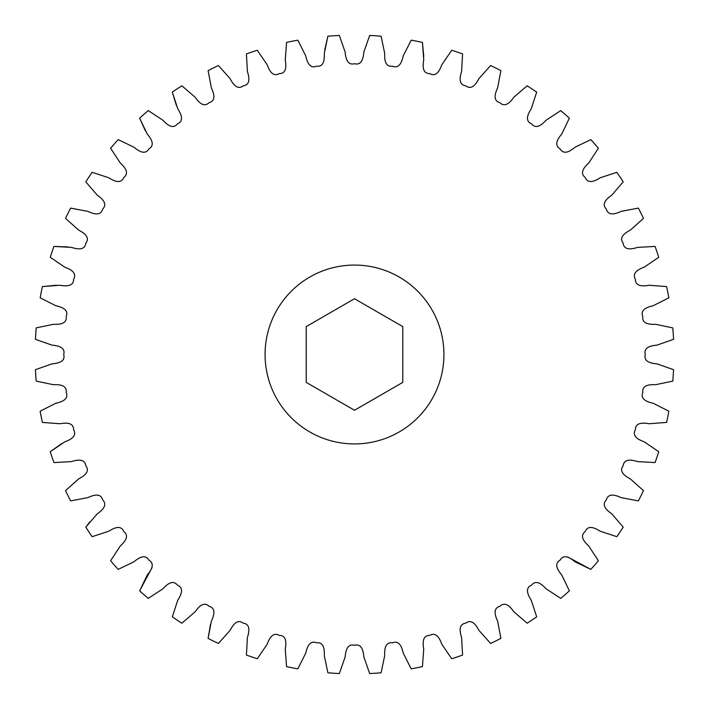 <?xml version="1.0" encoding="UTF-8"?>
<svg xmlns="http://www.w3.org/2000/svg" width="709" height="709" viewBox="0 0 709 709"><rect width="100%" height="100%" fill="white"/><g stroke="black" fill="none" stroke-linecap="round" stroke-linejoin="round"><path stroke-width="1.06" d="M265.069 354.5A89.431 89.431 0 0 1 354.5 265.069A89.431 89.431 0 0 1 443.931 354.5A89.431 89.431 0 0 1 354.5 443.931A89.431 89.431 0 0 1 265.069 354.5M567.67 556.964L590.827 569.371A319.413 319.413 0 0 0 598.387 560.757L588.798 546.098C584.801 542.394 579.058 536.27 585.2 531.52C588.204 524.368 595.595 528.32 600.204 531.227L616.857 536.686A319.413 319.413 0 0 0 623.22 527.159L611.796 513.874C607.356 510.728 600.869 505.411 606.337 499.898C608.375 492.409 616.218 495.369 621.173 497.638L638.392 500.891A319.413 319.413 0 0 0 643.462 490.61L630.398 478.929C625.586 476.386 618.452 471.955 623.158 465.778C624.204 458.085 632.366 459.999 637.577 461.603L655.072 462.578A319.413 319.413 0 0 0 658.75 451.73L644.277 441.849C639.172 439.961 631.533 436.505 635.379 429.76C635.415 421.997 643.763 422.83 649.134 423.743L666.602 422.422A319.413 319.413 0 0 0 668.844 411.185L653.202 403.279C647.893 402.065 639.864 399.637 642.806 392.458C641.822 384.757 650.206 384.491 655.648 384.695L672.797 381.105A319.413 319.413 0 0 0 673.55 369.673L657.013 363.877C651.589 363.363 643.311 362.007 645.287 354.5C643.311 346.993 651.589 345.637 657.013 345.123L673.55 339.327A319.413 319.413 0 0 0 672.797 327.895L655.648 324.305C650.206 324.509 641.822 324.243 642.806 316.542C639.864 309.363 647.893 306.935 653.202 305.721L668.844 297.815A319.413 319.413 0 0 0 666.602 286.578L649.134 285.257C643.763 286.17 635.415 287.003 635.379 279.24C631.533 272.495 639.172 269.039 644.277 267.151L658.75 257.27A319.413 319.413 0 0 0 655.072 246.422L637.577 247.397C632.366 249.001 624.204 250.915 623.158 243.222C618.452 237.045 625.586 232.614 630.398 230.071L643.462 218.39A319.413 319.413 0 0 0 638.392 208.109L621.173 211.362C616.218 213.631 608.375 216.591 606.337 209.102C600.869 203.589 607.356 198.272 611.796 195.126L623.22 181.841A319.413 319.413 0 0 0 616.857 172.314L600.204 177.773C595.595 180.68 588.204 184.632 585.2 177.48C579.058 172.73 584.801 166.606 588.798 162.902L598.387 148.243A319.413 319.413 0 0 0 590.827 139.629L575.034 147.215C570.842 150.698 564.027 155.59 560.119 148.881C553.41 144.973 558.302 138.158 561.785 133.966L569.371 118.173A319.413 319.413 0 0 0 560.757 110.613L546.098 120.202C542.394 124.199 536.27 129.942 531.52 123.8C524.368 120.796 528.32 113.405 531.227 108.796L536.686 92.143A319.413 319.413 0 0 0 527.159 85.78L513.874 97.204C510.728 101.644 505.411 108.131 499.898 102.663C492.409 100.625 495.369 92.782 497.638 87.827L500.891 70.608A319.413 319.413 0 0 0 490.61 65.538L478.929 78.602C476.386 83.414 471.955 90.548 465.778 85.842C458.085 84.796 459.999 76.634 461.603 71.423L462.578 53.928A319.413 319.413 0 0 0 451.73 50.25L441.849 64.723C439.961 69.828 436.505 77.467 429.76 73.621C421.997 73.585 422.83 65.237 423.743 59.866L422.422 42.398A319.413 319.413 0 0 0 411.185 40.156L403.279 55.798C402.065 61.107 399.637 69.136 392.458 66.194C384.757 67.178 384.491 58.794 384.695 53.352L381.105 36.203A319.413 319.413 0 0 0 369.673 35.45L363.877 51.987C363.363 57.411 362.007 65.689 354.5 63.713C346.993 65.689 345.637 57.411 345.123 51.987L339.327 35.45A319.413 319.413 0 0 0 327.895 36.203L324.731 49.931M210.44 624.487L208.109 638.392A319.413 319.413 0 0 0 218.39 643.462L230.071 630.398C232.614 625.586 237.045 618.452 243.222 623.158C250.915 624.204 249.001 632.366 247.397 637.577L246.422 655.072A319.413 319.413 0 0 0 257.27 658.75L267.151 644.277C269.039 639.172 272.495 631.533 279.24 635.379C287.003 635.415 286.17 643.763 285.257 649.134L286.578 666.602A319.413 319.413 0 0 0 297.815 668.844L305.721 653.202C306.935 647.893 309.363 639.864 316.542 642.806C324.243 641.822 324.509 650.206 324.305 655.648L327.895 672.797A319.413 319.413 0 0 0 339.327 673.55L345.123 657.013C345.637 651.589 346.993 643.311 354.5 645.287C362.007 643.311 363.363 651.589 363.877 657.013L369.673 673.55A319.413 319.413 0 0 0 381.105 672.797L384.695 655.648C384.491 650.206 384.757 641.822 392.458 642.806C399.637 639.864 402.065 647.893 403.279 653.202L411.185 668.844A319.413 319.413 0 0 0 422.422 666.602L423.743 649.134C422.83 643.763 421.997 635.415 429.76 635.379C436.505 631.533 439.961 639.172 441.849 644.277L451.73 658.75A319.413 319.413 0 0 0 462.578 655.072L461.603 637.577C459.999 632.366 458.085 624.204 465.778 623.158C471.955 618.452 476.386 625.586 478.929 630.398L490.61 643.462A319.413 319.413 0 0 0 500.891 638.392L497.638 621.173C495.369 616.218 492.409 608.375 499.898 606.337C505.411 600.869 510.728 607.356 513.874 611.796L527.159 623.22A319.413 319.413 0 0 0 536.686 616.857L531.227 600.204C528.32 595.595 524.368 588.204 531.52 585.2C536.27 579.058 542.394 584.801 546.098 588.798L560.757 598.387A319.413 319.413 0 0 0 569.371 590.827L561.785 575.034C558.302 570.842 553.41 564.027 560.119 560.119C564.027 553.41 570.842 558.302 575.034 561.785L590.827 569.371M152.036 567.67L139.629 590.827A319.413 319.413 0 0 0 148.243 598.387L162.902 588.798C166.606 584.801 172.73 579.058 177.48 585.2C184.632 588.204 180.68 595.595 177.773 600.204L172.314 616.857A319.413 319.413 0 0 0 181.841 623.22L195.126 611.796C198.272 607.356 203.589 600.869 209.102 606.337C216.591 608.375 213.631 616.218 211.362 621.173L208.109 638.392M89.777 521.921L85.78 527.159A319.413 319.413 0 0 0 92.143 536.686L108.796 531.227C113.405 528.32 120.796 524.368 123.8 531.52C129.942 536.27 124.199 542.394 120.202 546.098L110.613 560.757A319.413 319.413 0 0 0 118.173 569.371L133.966 561.785C138.158 558.302 144.973 553.41 148.881 560.119C155.59 564.027 150.698 570.842 147.215 575.034L139.629 590.827M61.727 443.55L50.25 451.73A319.413 319.413 0 0 0 53.928 462.578L71.423 461.603C76.634 459.999 84.796 458.085 85.842 465.778C90.548 471.955 83.414 476.386 78.602 478.929L65.538 490.61A319.413 319.413 0 0 0 70.608 500.891L87.827 497.638C92.782 495.369 100.625 492.409 102.663 499.898C108.131 505.411 101.644 510.728 97.204 513.874L85.78 527.159M56.428 285.231L42.398 286.578A319.413 319.413 0 0 0 40.156 297.815L55.798 305.721C61.107 306.935 69.136 309.363 66.194 316.542C67.178 324.243 58.794 324.509 53.352 324.305L36.203 327.895A319.413 319.413 0 0 0 35.45 339.327L51.987 345.123C57.411 345.637 65.689 346.993 63.713 354.5C65.689 362.007 57.411 363.363 51.987 363.877L35.45 369.673A319.413 319.413 0 0 0 36.203 381.105L53.352 384.695C58.794 384.491 67.178 384.757 66.194 392.458C69.136 399.637 61.107 402.065 55.798 403.279L40.156 411.185A319.413 319.413 0 0 0 42.398 422.422L59.866 423.743C65.237 422.83 73.585 421.997 73.621 429.76C77.467 436.505 69.828 439.961 64.723 441.849L50.25 451.73M68.02 246.918L53.928 246.422A319.413 319.413 0 0 0 50.25 257.27L64.723 267.151C69.828 269.039 77.467 272.495 73.621 279.24C73.585 287.003 65.237 286.17 59.866 285.257L42.398 286.578M327.895 36.203L324.305 53.352C324.509 58.794 324.243 67.178 316.542 66.194C309.363 69.136 306.935 61.107 305.721 55.798L297.815 40.156A319.413 319.413 0 0 0 286.578 42.398L285.257 59.866C286.17 65.237 287.003 73.585 279.24 73.621C272.495 77.467 269.039 69.828 267.151 64.723L257.27 50.25A319.413 319.413 0 0 0 246.422 53.928L247.397 71.423C249.001 76.634 250.915 84.796 243.222 85.842C237.045 90.548 232.614 83.414 230.071 78.602L218.39 65.538A319.413 319.413 0 0 0 208.109 70.608L211.362 87.827C213.631 92.782 216.591 100.625 209.102 102.663C203.589 108.131 198.272 101.644 195.126 97.204L181.841 85.78A319.413 319.413 0 0 0 172.314 92.143L177.773 108.796C180.68 113.405 184.632 120.796 177.48 123.8C172.73 129.942 166.606 124.199 162.902 120.202L148.243 110.613A319.413 319.413 0 0 0 139.629 118.173L147.215 133.966C150.698 138.158 155.59 144.973 148.881 148.881C144.973 155.59 138.158 150.698 133.966 147.215L118.173 139.629A319.413 319.413 0 0 0 110.613 148.243L120.202 162.902C124.199 166.606 129.942 172.73 123.8 177.48C120.796 184.632 113.405 180.68 108.796 177.773L92.143 172.314A319.413 319.413 0 0 0 85.78 181.841L97.204 195.126C101.644 198.272 108.131 203.589 102.663 209.102C100.625 216.591 92.782 213.631 87.827 211.362L70.608 208.109A319.413 319.413 0 0 0 65.538 218.39L78.602 230.071C83.414 232.614 90.548 237.045 85.842 243.222C84.796 250.915 76.634 249.001 71.423 247.397L53.928 246.422M139.629 118.173L145.469 130.997M172.314 92.143L176.435 105.623M423.769 56.428L422.422 42.398M672.797 327.895L655.648 324.305C650.206 324.509 641.822 324.243 642.806 316.542C639.864 309.363 647.893 306.935 653.202 305.721L668.844 297.815M623.22 527.159L611.796 513.874C607.356 510.728 600.869 505.411 606.337 499.898C608.375 492.409 616.218 495.369 621.173 497.638L638.392 500.891M536.686 616.857L531.227 600.204C528.32 595.595 524.368 588.204 531.52 585.2C536.27 579.058 542.394 584.801 546.098 588.798L560.757 598.387M462.578 655.072L461.603 637.577C459.999 632.366 458.085 624.204 465.778 623.158C471.955 618.452 476.386 625.586 478.929 630.398L490.61 643.462M422.422 666.602L423.743 649.134C422.83 643.763 421.997 635.415 429.76 635.379C436.505 631.533 439.961 639.172 441.849 644.277L451.73 658.75M339.327 673.55L345.123 657.013C345.637 651.589 346.993 643.311 354.5 645.287C362.007 643.311 363.363 651.589 363.877 657.013L369.673 673.55M257.27 658.75L267.151 644.277C269.039 639.172 272.495 631.533 279.24 635.379C287.003 635.415 286.17 643.763 285.257 649.134L286.578 666.602M148.243 598.387L162.902 588.798C166.606 584.801 172.73 579.058 177.48 585.2C184.632 588.204 180.68 595.595 177.773 600.204L172.314 616.857M92.143 536.686L108.796 531.227C113.405 528.32 120.796 524.368 123.8 531.52C129.942 536.27 124.199 542.394 120.202 546.098L110.613 560.757M53.928 462.578L71.423 461.603C76.634 459.999 84.796 458.085 85.842 465.778C90.548 471.955 83.414 476.386 78.602 478.929L65.538 490.61M35.45 339.327L51.987 345.123C57.411 345.637 65.689 346.993 63.713 354.5C65.689 362.007 57.411 363.363 51.987 363.877L35.45 369.673M85.78 181.841L97.204 195.126C101.644 198.272 108.131 203.589 102.663 209.102C100.625 216.591 92.782 213.631 87.827 211.362L70.608 208.109M110.613 148.243L120.202 162.902C124.199 166.606 129.942 172.73 123.8 177.48C120.796 184.632 113.405 180.68 108.796 177.773L92.143 172.314M246.422 53.928L247.397 71.423C249.001 76.634 250.915 84.796 243.222 85.842C237.045 90.548 232.614 83.414 230.071 78.602L218.39 65.538M411.185 40.156L403.279 55.798C402.065 61.107 399.637 69.136 392.458 66.194C384.757 67.178 384.491 58.794 384.695 53.352L381.105 36.203M490.61 65.538L478.929 78.602C476.386 83.414 471.955 90.548 465.778 85.842C458.085 84.796 459.999 76.634 461.603 71.423L462.578 53.928M527.159 85.78L513.874 97.204C510.728 101.644 505.411 108.131 499.898 102.663C492.409 100.625 495.369 92.782 497.638 87.827L500.891 70.608M616.857 172.314L600.204 177.773C595.595 180.68 588.204 184.632 585.2 177.48C579.058 172.73 584.801 166.606 588.798 162.902L598.387 148.243M666.602 286.578L649.134 285.257C643.763 286.17 635.415 287.003 635.379 279.24C631.533 272.495 639.172 269.039 644.277 267.151L658.75 257.27M402.792 382.381L354.5 410.263L306.208 382.381L306.208 326.619L354.5 298.737L402.792 326.619L402.792 382.381"/></g></svg>
